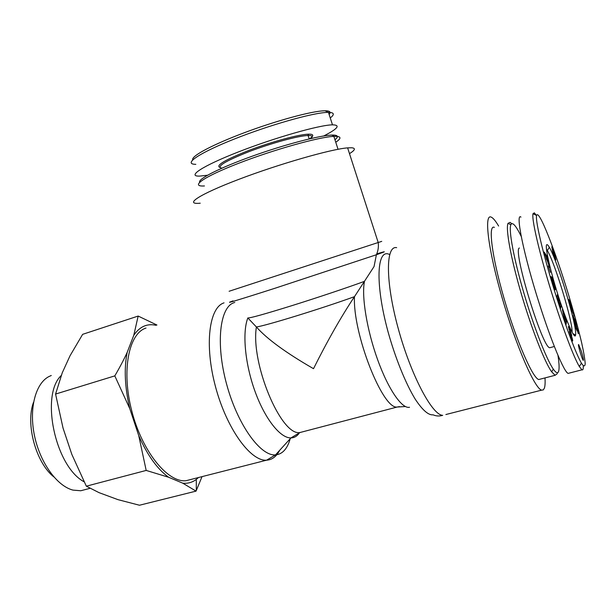 <?xml version="1.0" encoding="UTF-8"?>
<svg xmlns="http://www.w3.org/2000/svg" width="616" height="616" viewBox="0 0 616 616"><rect width="100%" height="100%" fill="white"/><g stroke="black" fill="none" stroke-linecap="round" stroke-linejoin="round"><path stroke-width="0.92" d="M334.95 139.724C339.031 136.498 337.991 134.942 331.839 135.073C319.658 135.381 284.438 144.614 252.129 156.225C219.758 167.829 197.844 179.002 199.623 182.251M204.45 185.947C189.597 186.925 202.972 177.115 238.23 163.448C273.327 149.773 319.219 136.906 333.864 136.375L334.326 136.352C341.303 136.221 341.78 138.184 335.766 142.242M329.121 114.437C331.223 112.05 329.899 110.826 325.148 110.764C311.527 110.865 274.166 121.46 244.313 132.725C214.222 144.005 191.068 155.863 192.669 159.883M195.826 164.333C181.574 164.241 201.786 151.844 234.596 138.931C266.82 126.064 312.181 112.582 328.213 112.343L328.436 112.343C334.249 112.505 334.858 114.376 330.253 117.941M207.507 175.229L199.753 176.091C186.402 176.669 202.21 166.05 238.315 151.959C274.266 137.861 319.404 124.963 332.478 124.84C340.802 125.01 337.884 128.713 323.731 135.967M309.463 138.862C313.475 136.159 313.837 134.604 310.541 134.211L308.539 134.173C299.06 134.373 271.987 141.657 249.372 150.219C225.31 159.698 215.469 165.442 219.843 167.436M221.875 168.183C216.016 166.728 224.925 161.269 248.602 151.805C270.948 143.235 298.467 135.743 307.962 135.512L309.925 135.551C312.481 135.813 312.82 136.806 310.926 138.523M557.957 355.301C559.174 363.201 559.413 368.491 558.673 371.179C557.888 373.758 556.109 373.088 553.337 369.161C546.515 359.475 533.679 326.588 523.708 292.485C513.698 258.366 508.531 230.03 510.841 224.725C512.435 221.606 515.9 225.51 521.244 236.436M511.703 223.654L510.11 222.376L508.007 223.346C505.543 228.744 510.772 257.865 521.059 293.008C531.315 328.12 544.575 361.946 551.636 371.81L555.108 375.298L557.172 373.789L557.418 372.703M540.486 379.086L538.761 379.525C532.709 378.309 516.162 340.371 503.934 297.998C491.637 255.617 487.918 224.062 494.417 227.373M519.38 248.017C512.343 249.157 542.203 347.624 549.711 347.747L550.735 347.47M581.273 351.028C583.029 356.78 583.698 359.89 583.298 360.375C582.251 360.144 577.361 343.512 578.64 344.575L581.273 351.028M546.469 249.226L547.331 250.566C554.808 262.508 572.926 322.145 572.095 332.301M546.692 244.752C544.76 246.3 550.327 271.086 558.612 296.904C566.889 322.776 574.92 340.471 575.59 335.019C577.492 327.15 557.488 260.583 549.326 247.293C548.063 245.114 547.185 244.267 546.692 244.752M557.018 298.76C545.399 262.524 535.15 222.083 536.567 215.461C538.885 208.254 555.894 253.107 568.044 293.093C573.519 311.111 578.054 327.666 581.65 342.773C583.683 351.982 584.869 358.966 585.2 363.725C584.931 366.759 583.675 366.574 581.435 363.186C576.052 353.961 566.127 327.373 557.018 298.76M554.67 257.819L552.791 252.129L551.844 246.77L554.639 254.185L555.84 259.967L554.67 257.819M553.053 282.867L551.243 276.746L552.321 277.562L552.899 279.941C554.931 285.701 555.709 289.004 555.232 289.866L552.275 282.667L550.997 276.561L553.753 285.847L554.385 286.317L552.999 281.112L552.521 280.057L553.053 282.867M558.204 298.598L557.788 300.323L556.772 297.189L557.449 294.486L559.721 304.543L560.129 302.741L561.13 305.829L560.498 308.693L558.204 298.598L557.311 298.86M565.503 318.11L566.612 321.167L566.073 324.509L564.957 321.46L562.393 309.532L565.503 318.11M548.933 264.364L549.634 267.305L544.174 252.06L546.977 256.233L548.933 264.364L548.548 264.48M571.248 337.976L571.679 337.861L571.278 336.221L568.314 326.534L569.9 329.306L571.74 335.543L569.276 329.229L572.287 338.546L572.688 340.463L572.618 340.995L572.164 340.217L569.353 331.57L571.663 337.853L571.248 337.968M576.992 329.206L577.107 330.807L576.076 328.336L574.474 321.668L577.777 330.484L578.339 333.757L576.384 327.027L576.992 329.206L576.453 329.352M571.155 306.113L571.848 309.371L570.678 306.86L568.83 299.461L570.532 305.598L569.353 300.523L570.709 303.211L572.803 310.68L570.57 304.189L571.155 306.113L570.493 306.306M574.559 319.073L576.507 324.986L573.55 318.349L572.865 315.538L574.559 319.073M574.328 316.154L571.017 308.508L574.328 316.154M550.373 272.403L548.286 265.935L550.373 272.403M536.436 215.4L534.318 212.836L532.979 213.744C531.385 220.674 541.965 262.655 553.93 299.961C563.324 329.483 573.627 356.949 579.302 366.497L581.966 369.839C582.975 370.278 583.414 368.953 583.275 365.858M520.959 217.094C515.045 212.25 523.854 255.54 539.454 304.096C551.551 342.188 564.279 372.441 568.137 373.388L581.935 369.823M574.813 319.912L574.305 320.05M575.952 322.692L575.537 322.807M575.929 322.645L575.513 322.761M575.683 321.952L575.213 322.083M575.444 321.221L574.897 321.367M575.19 320.443L574.559 320.62M575.036 319.943L574.343 320.135M571.232 306.391L570.585 306.575M570.709 303.211L570.139 303.372M570.847 306.098L570.462 306.214M571.74 308.377L571.309 308.5M571.61 307.823L571.086 307.969M571.448 307.161L570.847 307.33M575.567 325.933L576.414 328.082L575.383 324.578L575.344 325.995M577.123 329.768L576.668 329.891M576.822 328.536L576.206 328.705M577.947 331.162L577.562 331.269M576.653 326.75L576.206 326.873M576.422 326.087L575.998 326.203M576.176 325.417L575.768 325.525M575.914 324.717L575.498 324.832M575.637 324.016L574.882 324.224M575.475 323.623L574.79 323.808M575.244 323.054L574.659 323.215M575.044 322.591L574.566 322.722M572.287 338.546L571.548 338.746M569.9 329.306L569.515 329.414M547.077 259.629L545.653 256.002L546.715 259.736M546.977 256.233L545.992 256.533M564.487 317.232L565.226 320.744L565.349 319.596L564.487 317.232L564.079 317.348M565.226 320.744L564.833 320.851M566.612 321.167L565.018 321.614M564.002 314.915L563.578 315.03M563.524 312.659L563.093 312.782M561.13 305.829L559.698 306.237M559.721 304.543L559.289 304.658M558.473 297.651L557.049 298.059M553.753 285.847L553.353 285.963M552.983 279.795L552.206 280.018M552.321 277.562L551.551 277.793M553.591 253.245L554.654 256.895L553.876 253.807L553.137 253.384M553.561 253.384L553.168 253.499M555.078 256.764L554.354 256.988M552.96 250.319L553.876 252.999L553.114 250.242L552.698 250.396M553.014 250.558L552.49 250.735M553.214 251.313L552.637 251.482M553.307 251.605L552.714 251.782M553.599 252.429L552.929 252.637M553.83 252.937L553.076 253.168M553.876 252.999L553.091 253.238M555.724 259.244L555.301 259.375M555.586 258.589L555.039 258.751M555.393 257.858L554.762 258.05M555.316 257.557L554.646 257.757M554.854 255.124L554.354 255.278M554.793 254.839L554.277 255.001M554.639 254.185L554.069 254.362M554.423 253.422L553.792 253.615M553.199 249.765L552.56 249.957M552.937 249.072L552.344 249.249M552.675 248.425L552.159 248.587M552.421 247.817L551.998 247.948M303.765 431.531L299.946 432.532C281.204 436.367 250.473 363.309 256.395 326.973C266.859 338.869 285.901 352.775 313.505 368.684C327.512 340.671 341.172 316.663 354.477 296.658L374.043 266.574L376.391 254.755L382.22 252.668C386.263 251.143 384.446 251.544 376.776 253.861M498.613 226.034C495.634 220.975 493.17 218.002 491.237 217.14C483.86 213.29 487.949 248.849 501.978 297.289C515.938 345.722 534.819 388.881 541.649 390.136L543.274 389.92L544.39 388.142C545.083 386.047 545.283 382.636 545.006 377.916M200.239 203.195C183.653 204.859 198.575 194.641 238.8 179.356C278.863 164.072 331.254 149.057 347.624 147.871L351.52 147.763C355.902 148.125 355.224 150.088 349.488 153.638M399.484 406.614L397.189 407.03C382.69 409.763 352.568 333.133 354.477 296.658C321.375 308.639 265.719 325.772 256.395 326.973L247.84 317.941C242.165 332.394 244.937 363.586 254.978 391.275C264.972 419.011 280.334 438.23 290.937 437.922C294.417 437.845 297.297 436.074 299.576 432.632M191.915 479.21L185.955 480.726C167.583 482.721 142.08 451.405 131.739 410.849C121.206 370.332 128.821 333.356 146 328.059M33.549 402.233C25.348 423.739 35.836 462.685 53.808 476.892M156.064 325.317C147.162 323.254 139.74 326.557 133.803 335.235L138.161 316.062L82.644 334.334L70.047 355.74L62.262 372.788L55.579 394.063L63.032 428.051L71.81 454.338L86.325 486.186L99.022 492.638L117.964 499.645L139.462 505.236L196.05 491.121L182.76 483.183C187.834 483.683 192.346 482.428 196.296 479.402L198.429 477.554M168.591 477.246L146.184 470.432L138.754 435.681C147.363 455.185 157.311 469.038 168.591 477.246L182.76 483.183M129.776 408.616L114.807 375.883C119.881 367.205 124.009 359.351 127.204 352.314C123.931 368.368 124.786 387.141 129.776 408.616L138.754 435.681M138.161 316.062L156.949 325.032M202.033 476.63L196.05 491.121M127.204 352.314L133.803 335.235M86.348 489.289L80.75 490.752L73.011 490.113C57.08 486.147 40.094 462.778 34.504 435.774C28.813 408.778 35.466 383.622 48.756 376.645L51.282 375.49M61.223 375.521C40.233 395.064 55.101 466.343 84.107 481.812M114.807 375.883L55.579 394.063M146.184 470.432L86.325 486.186M63.679 429.999L69.215 446.577M551.951 279.91L551.52 280.034L551.951 279.903M389.297 254.377C376.853 248.348 374.936 283.329 387.826 331.015C395.125 357.526 405.467 383.121 415.153 399.053C422.437 410.11 428.428 415.369 433.117 414.83C436.151 416.17 439.347 416.339 442.704 415.338C432.047 415.138 410.61 374.482 397.998 327.673C385.27 280.873 385.716 245.207 396.658 247.663M445.876 414.53L541.649 390.136M409.525 407.268C402.032 409.147 388.288 389.381 377.577 359.551C366.828 329.783 361.384 295.973 364.487 281.343C348.032 287.403 317.594 297.605 291.838 305.667C264.649 314.114 249.98 318.202 247.84 317.941M233.017 300.885C221.537 305.012 238.515 299.977 275.668 288.034L376.391 254.755C378.162 250.727 378.763 246.646 378.201 242.511L229.106 291.268M378.201 242.535L381.751 241.356L378.201 242.511L347.624 147.871M290.228 438.707C287.325 448.879 282.413 454.277 275.498 454.901C260.337 456.279 237.36 424.362 226.519 383.837C215.515 343.343 219.881 307.107 233.949 302.718L234.788 302.448M224.039 302.856C209.178 307.376 204.219 344.698 215.461 386.563C226.549 428.467 250.55 461.515 266.582 460.19C272.087 459.844 276.461 456.548 279.695 450.288M331.839 135.073L334.326 136.352M333.864 136.375L338.038 149.288M325.148 110.764L328.213 112.343M332.486 124.84L328.444 112.335M307.962 135.512L308.539 134.173M308.092 135.512L309.201 138.923M510.841 224.725L508.007 223.346M553.337 369.161L551.636 371.81M555.108 375.298L538.761 379.525M572.803 333.564L575.59 335.019M547.331 250.566L549.326 247.293M536.567 215.461L532.979 213.744M581.435 363.186L579.302 366.497M554.354 346.492L549.711 347.747M568.899 329.214L569.284 329.113M553.615 286.671L554.207 286.502M185.955 480.726L266.582 460.19L275.498 454.901L290.937 437.922L299.946 432.532L397.189 407.03L405.374 406.537M196.296 479.402L196.296 490.559M80.75 490.752L90.144 488.296"/></g></svg>
